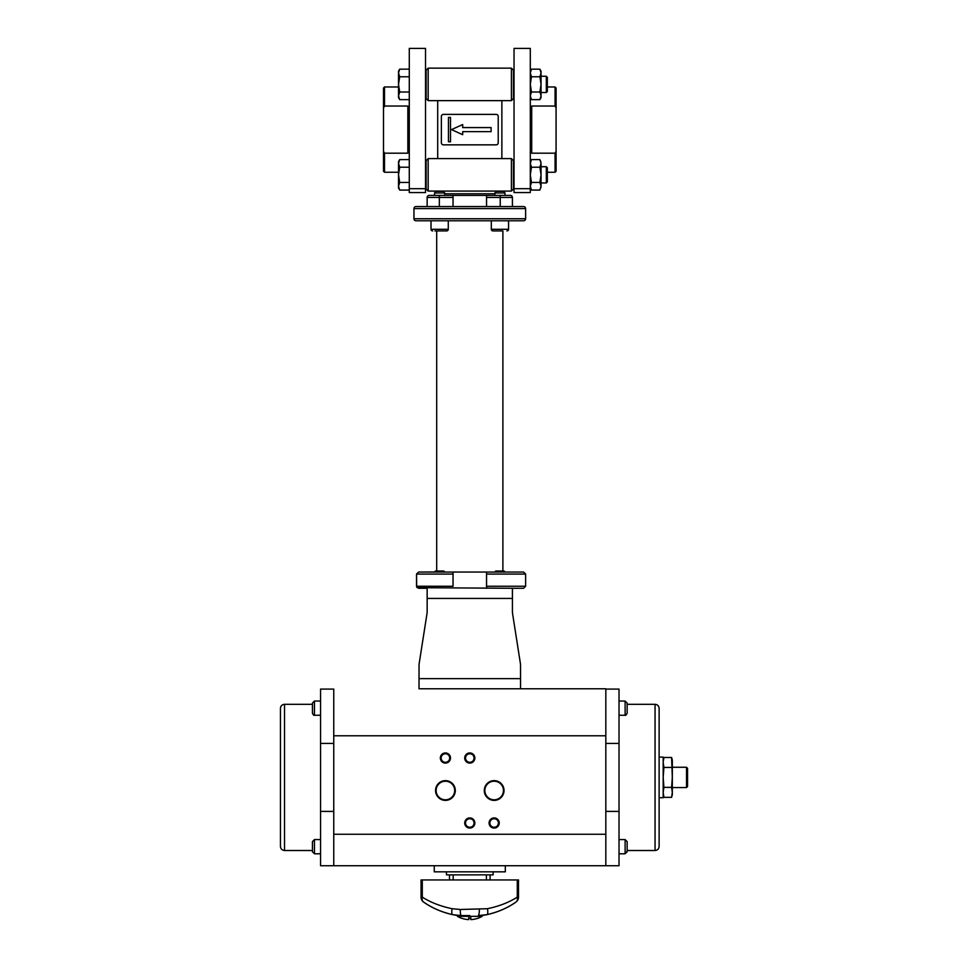 <?xml version="1.0" encoding="UTF-8"?>
<svg xmlns="http://www.w3.org/2000/svg" width="968" height="968" viewBox="0 0 968 968"><rect width="100%" height="100%" fill="white"/><g stroke="black" fill="none" stroke-linecap="round" stroke-linejoin="round"><path stroke-width="1.45" d="M417.135 587.673L512.423 588.278L512.423 611.062A20.304 20.304 0 0 0 512.665 614.208A20.304 20.304 0 0 1 512.423 611.062M486.541 588.278L486.541 586.245L525.624 586.245L523.591 588.278L512.423 588.278M416.688 587.031L416.518 574.072L416.518 586.245L418.66 588.278L427.154 588.278L427.154 611.062A20.304 20.304 0 0 1 426.9 614.208L419.277 662.862A20.304 20.304 0 0 0 419.023 666.008L419.023 688.78L605.823 688.78L419.023 688.78M434.559 572.04L435.443 571.023L443.84 571.023L435.443 571.023L434.559 571.906L444.711 571.906L418.66 572.04L416.518 574.072L418.66 572.04L523.591 572.04L525.624 574.072L486.541 574.072L486.541 586.245M444.711 572.04L453.036 572.04L453.036 574.072L453.036 572.04M486.541 574.072L486.541 572.04L494.866 572.04M502.888 230.928L502.888 571.023M434.947 230.928L446.647 230.928A1.621 1.621 0 0 0 448.269 229.307L448.269 220.777L491.308 220.777L491.308 229.307A1.621 1.621 0 0 0 492.93 230.928L502.283 230.928M436.689 230.928L436.689 571.023M413.953 208.604L525.624 208.604A2.033 2.033 0 0 0 523.591 206.571L415.986 206.571A2.033 2.033 0 0 0 413.953 208.604L413.953 218.756A2.033 2.033 0 0 0 415.986 220.777L523.591 220.777L508.563 220.777L508.563 229.307L491.308 229.307M415.986 220.777L431.014 220.777L431.014 229.307A1.621 1.621 0 0 0 432.635 230.928M525.624 208.604L525.624 218.756A2.033 2.033 0 0 1 523.591 220.777M427.154 206.571L427.154 197.436L453.036 197.436L453.036 206.571M486.541 206.571L486.541 195.403L429.175 195.403L434.559 195.403L434.559 192.959L444.711 192.959L443.09 191.337L436.181 191.337L434.559 192.959M506.736 195.403L510.39 195.403A2.033 2.033 0 0 1 512.423 197.436L512.423 206.571M453.036 195.403L453.036 197.436M486.541 195.403L510.39 195.403A2.033 2.033 0 0 1 512.423 197.436L500.238 197.436L500.238 206.571M429.175 195.403A2.033 2.033 0 0 0 427.154 197.436M505.018 192.959L503.384 191.337L496.487 191.337L494.866 192.959L505.018 192.959L505.018 195.403M437.705 158.595L437.705 100.636L437.705 158.595M501.872 158.595L501.872 100.636L501.872 158.595M498.048 143.603L497.613 144.256M441.965 144.256L441.517 143.603M441.36 142.816L441.36 116.414A2.033 2.033 0 0 1 443.392 114.393L496.185 114.393A2.033 2.033 0 0 1 498.217 116.414L498.217 142.816A2.033 2.033 0 0 1 496.185 144.849L443.392 144.849A2.033 2.033 0 0 1 441.36 142.816M491.103 131.648L491.103 127.582L462.68 127.582L462.68 124.545L451.511 129.615L462.68 134.697L462.68 131.648L491.103 131.648M450.495 141.8L450.495 117.43L448.462 117.43L448.462 141.8L450.495 141.8M441.517 115.628L441.965 114.974M497.613 114.974L498.048 115.628M506.942 230.928A1.621 1.621 0 0 0 508.563 229.307M431.014 220.777L431.014 229.307L448.269 229.307M416.518 586.245L453.036 586.245L453.036 574.072L416.518 574.072M539.878 190.079L541.051 186.267L539.878 190.079L531.468 190.079L530.295 186.267L531.468 182.456L539.878 182.456L541.051 186.267L541.051 174.845L539.878 182.456M530.295 188.687L530.295 192.559L514.044 192.559L514.044 188.687L530.295 188.687L530.295 48.4L514.044 48.4L514.044 188.687M425.521 182.964L426.138 182.964L426.138 166.714L425.521 166.714M514.044 182.964L514.044 166.714M546.327 182.964L547.344 181.948L547.344 167.73L546.327 166.714L546.327 182.964L541.051 182.964M425.521 192.559L425.521 48.4L409.282 48.4L409.282 192.559L425.521 192.559M409.282 159.599L399.699 159.599L398.526 163.411L399.699 167.222L398.526 174.845L399.699 182.456L398.526 186.267L399.699 190.079L409.282 190.079M409.282 167.222L399.699 167.222M399.046 188.772L399.699 190.079L398.526 188.034L398.526 161.644L399.699 159.599M409.282 182.456L399.699 182.456M409.282 69.151L399.699 69.151L398.526 72.963L399.699 76.775L398.526 84.385L399.699 92.008L398.526 95.82L399.699 99.631L409.282 99.631M409.282 76.775L399.699 76.775M399.699 99.631L398.526 97.587L398.526 71.196L399.699 69.151M409.282 92.008L399.699 92.008M398.526 186.267L398.647 187.502M426.138 189.05L426.138 160.627L428.171 158.595L428.171 191.083L426.138 189.05M511.406 191.083L513.439 189.05L513.439 160.627L511.406 158.595L511.406 191.083L428.171 191.083M541.051 163.411L541.051 174.845L539.878 167.222L541.051 163.411L539.878 159.599L541.051 163.411M540.894 187.623L541.051 186.267M540.894 162.055L540.531 160.918M530.295 161.644L531.468 159.599L539.878 159.599M530.452 162.055L530.815 160.918M531.468 159.599L530.295 163.411L531.468 167.222L539.878 167.222M531.468 167.222L530.295 174.845L531.468 182.456M530.452 187.623L530.295 186.267M425.521 92.517L426.138 92.517L426.138 76.266L425.521 76.266M514.044 92.517L514.044 76.266M546.327 92.517L547.344 91.5L547.344 77.283L546.327 76.266L546.327 92.517L541.051 92.517M426.138 98.603L426.138 70.18L428.171 68.147L428.171 100.636L426.138 98.603M511.406 100.636L513.439 98.603L513.439 70.18L511.406 68.147L511.406 100.636L428.171 100.636M530.295 71.196L531.468 69.151L539.878 69.151L541.051 71.196L541.051 97.587L539.878 99.631L540.531 98.312M541.051 72.963L539.878 69.151L541.051 72.963L539.878 76.775L541.051 84.385L539.878 92.008L541.051 95.82L539.878 99.631L531.468 99.631L530.815 98.312M540.894 97.175L541.051 95.82M540.894 71.608L540.531 70.47M530.452 71.608L530.815 70.47L530.452 71.608M531.468 69.151L530.295 72.963L531.468 76.775L539.878 76.775M531.468 76.775L530.295 84.385L531.468 92.008L539.878 92.008M531.468 92.008L530.295 95.82L531.468 99.631L530.295 97.587M530.452 97.175L530.295 95.82M520.542 666.008L520.542 678.629L520.542 666.008A20.304 20.304 0 0 0 520.3 662.862L512.665 614.208M419.023 666.008L419.023 678.629L520.542 678.629L520.542 688.78M499.936 571.023L495.737 571.023L494.866 571.906L505.018 572.04L494.866 571.906L495.737 571.023L504.134 571.023L505.018 571.906L504.134 571.023L499.936 571.023M605.823 834.259L605.823 865.731L333.754 865.731L333.754 834.259L605.823 834.259L605.823 735.789L333.754 735.789L333.754 689.095L320.553 689.095L320.553 811.402L333.754 811.402M333.754 834.259L333.754 735.789M454.706 790.505A9.293 9.293 0 0 0 445.425 781.224A9.293 9.293 0 0 0 436.132 790.505A9.293 9.293 0 0 0 445.425 799.798A9.293 9.293 0 0 0 454.706 790.505M503.445 790.505A9.293 9.293 0 0 0 494.152 781.224A9.293 9.293 0 0 0 484.859 790.505A9.293 9.293 0 0 0 494.152 799.798A9.293 9.293 0 0 0 503.445 790.505M498.411 822.994A4.259 4.259 0 0 0 494.152 818.734A4.259 4.259 0 0 0 489.893 822.994A4.259 4.259 0 0 0 494.152 827.253A4.259 4.259 0 0 0 498.411 822.994M474.054 822.994A4.259 4.259 0 0 0 469.782 818.734A4.259 4.259 0 0 0 465.523 822.994A4.259 4.259 0 0 0 469.782 827.253A4.259 4.259 0 0 0 474.054 822.994M449.684 758.017A4.259 4.259 0 0 0 445.425 753.757A4.259 4.259 0 0 0 441.154 758.017A4.259 4.259 0 0 0 445.425 762.288A4.259 4.259 0 0 0 449.684 758.017M474.054 758.017A4.259 4.259 0 0 0 469.782 753.757A4.259 4.259 0 0 0 465.523 758.017A4.259 4.259 0 0 0 469.782 762.288A4.259 4.259 0 0 0 474.054 758.017M505.32 865.731L505.32 871.829L434.257 871.829L434.257 865.731M493.135 871.829L493.135 874.866L446.442 874.866L446.442 871.829M453.181 874.866L453.181 879.948M486.396 879.948L486.396 874.866M489.082 822.994A5.082 5.082 0 0 1 494.152 817.924A5.082 5.082 0 0 1 499.234 822.994A5.082 5.082 0 0 1 494.152 828.076A5.082 5.082 0 0 1 489.082 822.994M464.713 822.994A5.082 5.082 0 0 1 469.782 817.924A5.082 5.082 0 0 1 474.864 822.994A5.082 5.082 0 0 1 469.782 828.076A5.082 5.082 0 0 1 464.713 822.994M440.343 758.017A5.082 5.082 0 0 1 445.425 752.947A5.082 5.082 0 0 1 450.495 758.017A5.082 5.082 0 0 1 445.425 763.099A5.082 5.082 0 0 1 440.343 758.017M464.713 758.017A5.082 5.082 0 0 1 469.782 752.947A5.082 5.082 0 0 1 474.864 758.017A5.082 5.082 0 0 1 469.782 763.099A5.082 5.082 0 0 1 464.713 758.017M435.539 790.505A9.874 9.874 0 0 0 445.425 800.391A9.874 9.874 0 0 0 455.299 790.505A9.874 9.874 0 0 0 445.425 780.631A9.874 9.874 0 0 0 435.539 790.505M484.278 790.505A9.874 9.874 0 0 0 494.152 800.391A9.874 9.874 0 0 0 504.026 790.505A9.874 9.874 0 0 0 494.152 780.631A9.874 9.874 0 0 0 484.278 790.505M333.754 743.424L320.553 743.424M333.754 865.731L320.553 865.731L320.553 811.402M284.519 704.317L284.519 850.509C282.051 850.267 280.696 848.912 280.454 846.443L280.454 708.382C280.696 705.914 282.051 704.559 284.519 704.317L312.434 704.317M312.434 851.368L312.434 844.338M312.434 708.153L312.434 703.07L314.467 701.038L320.553 701.038L314.467 701.038L314.467 715.255C314.019 715.691 313.342 715.013 312.434 713.222L312.434 708.153L312.434 713.222M312.434 710.488L312.434 712.835M605.823 743.424L619.024 743.424L619.024 689.095L605.823 689.095L605.823 735.789M605.823 865.731L619.024 865.731L619.024 811.402L605.823 811.402M619.024 743.424L619.024 811.402M655.058 850.509L655.058 704.317C657.526 704.559 658.881 705.914 659.123 708.382L659.123 846.443C658.881 848.912 657.526 850.267 655.058 850.509L627.143 850.509M659.123 757.109L663.177 757.109L663.177 797.717L659.123 797.717M663.177 794.668L663.903 797.342L663.177 792.356L663.903 787.371L671.598 787.371L672.324 777.413L671.598 757.484L663.903 757.484L663.189 762.07M663.903 797.342L671.598 797.342L672.324 792.356L671.598 787.371M671.598 797.342L672.324 794.668L672.324 760.158L671.598 757.484M663.903 787.371L663.177 777.413L663.903 767.442L671.598 767.442M663.903 767.442L663.177 762.469M672.324 787.565L686.53 787.565L686.53 767.261L672.324 767.261M686.53 787.565L687.546 786.548L687.546 768.277L686.53 767.261M687.546 783.269L687.546 771.556M627.143 703.458L627.143 713.222L627.143 703.458M627.143 844.338L627.143 851.755L625.11 853.788L619.024 853.788L625.11 853.788L625.11 839.571L627.143 841.603L627.143 849.021M517.287 879.948L422.29 879.948L422.29 897.13A6.086 4.489 124.6 0 0 423.694 902.152A6.086 6.086 0 0 1 421.056 897.13L422.29 897.13C430.639 902.43 440.585 906.29 452.129 908.71L460.248 909.484L487.436 908.71C498.992 906.29 508.938 902.43 517.287 897.13L517.287 879.948L518.521 879.948L518.521 897.13A6.086 6.086 0 0 1 515.884 902.14A81.215 81.215 0 0 1 486.916 914.663A40.608 40.608 0 0 1 478.349 915.583L486.916 914.663C498.121 912.05 507.776 907.875 515.884 902.14A6.086 6.086 0 0 0 518.521 897.13L518.521 879.948M469.782 915.583L461.216 915.583A40.608 40.608 0 0 1 452.661 914.663A81.215 81.215 0 0 1 423.694 902.14A6.086 6.086 0 0 1 421.056 897.13L421.056 879.948L422.29 879.948M423.694 902.14A6.086 6.086 0 0 1 421.056 897.13A6.086 6.086 0 0 0 423.694 902.14C431.801 907.875 441.444 912.05 452.661 914.663L461.216 915.583L457.61 915.583L457.404 916.333A24.878 24.878 0 0 0 461.663 918.281L461.663 918.257A24.853 24.853 0 0 0 468.766 919.6L468.766 918.257A23.51 23.51 0 0 0 470.799 918.257L470.799 919.6A24.853 24.853 0 0 0 477.914 918.257L477.914 918.257A24.878 24.878 0 0 0 482.173 916.333L457.404 916.333M482.173 916.333L481.967 915.583L478.349 915.583L486.916 914.663A6.086 1.767 77.8 0 0 487.436 908.71M484.06 915.171L481.205 915.486M460.248 909.484A6.086 0.98 90 0 0 461.216 915.583L461.228 915.583M470.799 918.257A23.51 23.51 0 0 1 468.766 918.257M470.799 919.6L470.799 917.507M468.766 919.6L468.766 917.507M452.129 908.71A6.086 1.767 102.2 0 0 452.661 914.663L461.216 915.583M515.884 902.152A6.086 4.489 -124.6 0 0 517.287 897.13L518.521 897.13A6.086 6.086 0 0 1 515.884 902.14M517.287 897.13A6.086 4.489 -124.6 0 1 516.307 901.801M515.581 902.345L511.878 904.729M502.549 909.593L501.109 910.21M498.217 911.36L497.467 911.626M492.24 913.332L488.259 914.361M458.372 915.486L455.504 915.171M427.699 904.729L423.972 902.333M555.063 153.186L531.71 153.186L531.71 106.044L555.063 106.044L555.063 86.975L556.08 87.991L556.08 171.239L555.063 172.256L555.063 153.186L556.08 151.298M555.063 106.044L556.08 107.932M555.063 86.975L547.344 86.975M555.063 172.256L547.344 172.256M383.497 107.932L384.514 106.044L407.855 106.044L407.855 153.186L384.514 153.186L384.514 172.256L383.497 171.239L383.497 87.991L384.514 86.975L398.526 86.975M384.514 153.186L383.497 151.298M384.514 106.044L384.514 86.975M384.514 172.256L398.526 172.256M413.953 218.756L525.624 218.756M439.327 206.571L439.327 195.403M486.541 197.436L500.238 197.436L500.238 195.403M444.711 193.781L494.866 193.781M425.521 188.687L409.282 188.687M427.154 598.43L512.423 598.43M314.467 853.788L312.434 851.755L314.467 853.788L320.553 853.788L314.467 853.788L314.467 839.571L312.434 841.603L312.434 846.673M627.143 703.07L625.11 701.038L619.024 701.038L625.11 701.038L625.11 715.255C625.558 715.691 626.223 715.013 627.143 713.222M479.329 909.484A6.086 0.98 90 0 1 478.349 915.583M444.711 195.403L444.711 192.959M494.866 195.403L494.866 192.959M525.624 586.245L525.624 574.072M546.327 166.714L541.051 166.714M511.406 158.595L428.171 158.595M530.295 188.034L531.468 190.079M546.327 76.266L541.051 76.266M511.406 68.147L428.171 68.147M443.84 571.023L444.711 571.906L443.84 571.023M449.479 874.866L449.479 879.948M490.086 874.866L490.086 879.948M284.519 850.509L312.434 850.509M314.467 715.255L320.553 715.255M314.467 839.571L320.553 839.571M663.177 760.158L663.903 757.484M655.058 704.317L627.143 704.317M625.11 715.255L619.024 715.255M627.143 846.673L627.143 841.603M625.11 853.788L627.143 851.368M625.11 839.571L619.024 839.571M458.433 915.486L457.38 915.401M456.049 915.244L455.384 915.159"/></g></svg>
